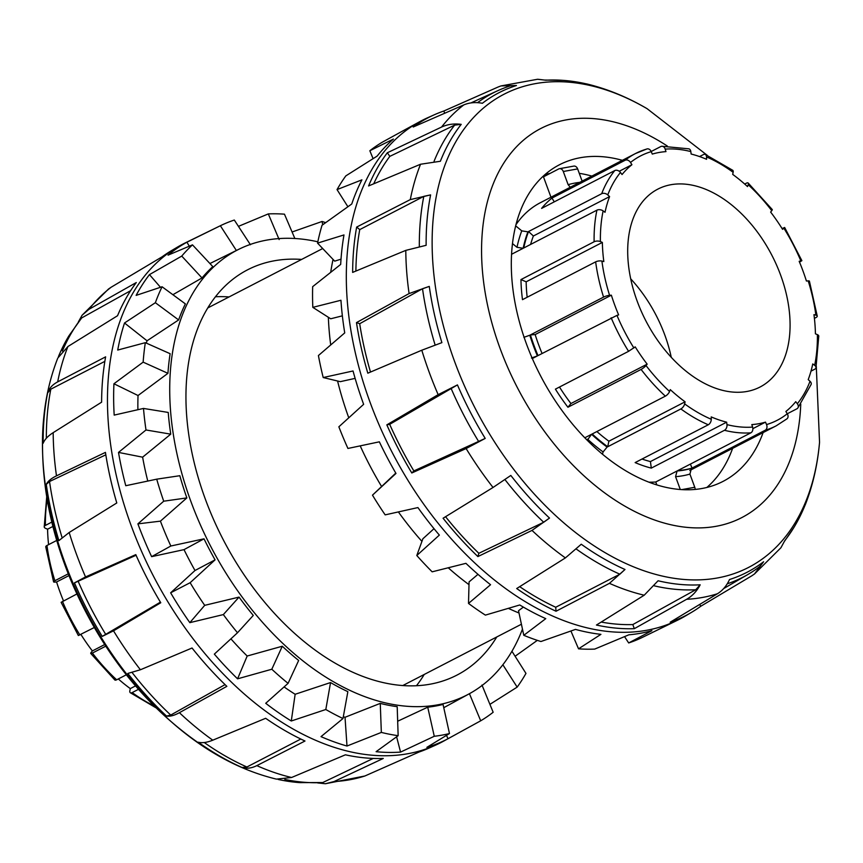 <?xml version="1.0" encoding="UTF-8"?>
<svg xmlns="http://www.w3.org/2000/svg" width="863" height="863" viewBox="0 0 863 863"><rect width="100%" height="100%" fill="white"/><g stroke="black" fill="none" stroke-linecap="round" stroke-linejoin="round"><path stroke-width="1.29" d="M250.432 244.747L234.315 220.043A279.774 178.414 62.7 0 0 220.356 225.739L186.915 242.212A280.497 178.878 62.7 0 0 168.048 255.157L192.481 244.855A279.774 178.414 62.7 0 0 181.748 256.084L149.461 274.617A280.497 178.878 62.7 0 0 136.138 295.383L162.071 286.764A279.774 178.414 62.7 0 0 155.362 302.708L124.52 322.989A280.497 178.878 62.7 0 0 117.724 350.054L145.329 342.676A279.774 178.414 62.7 0 0 143.139 362.147L113.938 383.765A280.497 178.878 62.7 0 0 114.186 415.103L143.495 408.436A279.774 178.414 62.7 0 0 145.998 429.979L118.511 452.417A280.497 178.878 62.7 0 0 125.771 485.718L156.721 479.17A279.774 178.414 62.7 0 0 163.722 501.198L137.897 523.863A280.497 178.878 62.7 0 0 151.629 556.657L184.013 549.634A279.774 178.414 62.7 0 0 194.995 570.508L170.647 592.805A280.497 178.878 62.7 0 0 189.838 622.655L223.344 614.585A279.774 178.414 62.7 0 0 237.498 632.762L214.337 654.132A280.497 178.878 62.7 0 0 237.573 678.825L271.813 669.235A279.774 178.414 62.7 0 0 288.069 683.356L265.728 703.291A280.497 178.878 62.7 0 0 291.284 720.993L325.815 709.505A279.774 178.414 62.7 0 0 342.989 718.534L321.014 736.635A280.497 178.878 62.7 0 0 346.991 746.031L381.338 732.417A279.774 178.414 62.7 0 0 398.145 735.686L376.095 751.684A280.497 178.878 62.7 0 0 400.561 752.094L434.272 736.279A279.774 178.414 62.7 0 0 441.964 735.136A279.774 178.414 62.7 0 0 449.472 733.539L426.872 747.347A280.497 178.878 62.7 0 0 448.016 738.717L480.702 720.799A279.774 178.414 62.7 0 0 493.161 712.255L481.975 685.039M294.866 238.512L284.466 214.175A279.774 178.414 62.7 0 0 268.307 213.905L238.447 226.365M325.664 222.643A279.774 178.414 62.7 0 0 322.061 221.478L292.082 231.996M515.103 656.258L537.336 640.357M489.914 704.348L517.164 687.121A279.774 178.414 62.7 0 0 525.966 673.399L511.942 651.274M219.644 226.084L185.513 242.762A280.658 178.975 62.7 0 0 177.53 247.055A280.658 178.975 62.7 0 0 143.431 555.524A280.658 178.975 62.7 0 0 407.908 753.712A280.658 178.975 62.7 0 0 435.125 745.352A280.658 178.975 62.7 0 0 443.237 741.339L456.559 734.057M322.061 221.478L322.74 224.747M268.307 213.905L279.159 239.569M220.356 225.739L236.365 250.486A250.421 159.687 -117.3 0 1 237.034 250.162L239.342 249.029A250.356 159.655 62.7 0 0 199.234 522.266A250.356 159.655 62.7 0 0 437.735 704.834A250.356 159.655 62.7 0 0 469.256 693.787A250.356 159.655 62.7 0 0 522.46 629.116M186.915 242.212L189.299 246.182M209.925 263.539L236.365 250.486M181.748 256.084L202.007 277.951A250.421 159.687 -117.3 0 1 212.816 266.635L192.481 244.855M149.461 274.617L160.475 287.282M172.891 294.714L202.007 277.951M155.362 302.708L178.619 319.936A250.421 159.687 -117.3 0 1 185.372 303.884L162.071 286.764M124.52 322.989L147.034 340.788L178.619 319.936M147.034 340.788A251.155 160.162 62.7 0 0 146.322 343.118M143.139 362.147L167.94 373.323A250.421 159.687 -117.3 0 1 170.14 353.711L145.329 342.676M113.938 383.765L138.037 395.524L167.94 373.323M138.037 395.524A251.155 160.162 62.7 0 0 137.897 409.709M145.998 429.979L170.755 434.154A250.421 159.687 -117.3 0 1 168.231 412.438L143.495 408.436M118.511 452.417L142.622 457.174L170.755 434.154M142.622 457.174A251.155 160.162 62.7 0 0 147.778 481.058M163.722 501.198L186.861 497.908A250.421 159.687 -117.3 0 1 179.817 475.707L156.721 479.17M137.897 523.863L160.421 521.144L186.861 497.908M160.421 521.144A251.155 160.162 62.7 0 0 170.842 546.009L151.629 556.657M194.995 570.508L215.07 559.86A250.421 159.687 -117.3 0 1 204.013 538.825L184.013 549.634M204.013 538.825L170.842 546.009M170.647 592.805L190.14 582.708L215.07 559.86M190.14 582.708A251.155 160.162 62.7 0 0 204.704 605.341L189.838 622.655M237.498 632.762L253.28 615.416A250.421 159.687 -117.3 0 1 239.04 597.11L223.344 614.585M239.04 597.11L204.704 605.341M230.917 638.836A251.155 160.162 62.7 0 0 247.185 656.02L237.573 678.825M288.069 683.356L298.663 660.465A250.421 159.687 -117.3 0 1 282.287 646.236L271.813 669.235M282.287 646.236L247.185 656.02M136.063 555.254L74.455 582.892L85.534 576.937A277.023 176.656 -117.3 0 1 85.308 576.419A277.023 176.656 -117.3 0 1 69.18 532.493L58.9 540.616A269.957 172.158 -117.3 0 1 46.289 484.38C47.778 481.263 51.176 478.426 56.483 475.847A277.023 176.656 -117.3 0 1 53.182 432.654C47.94 435.998 44.596 439.547 43.15 443.291A269.957 172.158 -117.3 0 1 47.616 392.881C49.126 388.318 52.481 384.65 57.681 381.878A277.023 176.656 -117.3 0 1 67.94 346.516L57.799 358.048C50.173 377.476 45.394 398.372 43.452 420.734A266.354 169.849 62.7 0 0 73.355 583.906A266.354 169.849 62.7 0 0 215.901 754.316C235.61 765.88 255.782 774.143 276.419 779.116L291.586 777.498A277.023 176.656 -117.3 0 1 256.829 765.632C251.565 768.264 246.624 768.868 242.007 767.466A269.957 172.158 -117.3 0 1 198.274 742.212C202.179 743.205 207.012 742.536 212.773 740.184A277.023 176.656 -117.3 0 1 179.396 712.698C174.229 715.535 169.935 716.646 166.516 716.053A269.957 172.158 -117.3 0 1 127.821 673.431L140.421 669.764A277.023 176.656 -117.3 0 1 113.506 630.831L102.222 636.398A269.957 172.158 -117.3 0 1 74.455 582.892L74.833 582.611M58.436 356.602A269.957 172.158 -117.3 0 1 68.911 335.836L81.672 317.929A272.438 173.733 62.7 0 0 62.384 350.993M78.393 321.877L82.082 315.243L88.943 309.342A277.023 176.656 -117.3 0 1 111.198 287.196L108.511 289.019L82.082 315.243M325.383 783.744L364.866 775.999A277.023 176.656 -117.3 0 1 349.785 779.753A277.023 176.656 -117.3 0 1 334.013 781.565L325.383 783.744L317.703 782.935M284.801 779.429A272.438 173.733 62.7 0 0 322.784 782.536L299.882 782.633A269.957 172.158 -117.3 0 1 278.134 779.451M111.198 287.196L162.168 256.786A280.27 178.727 -117.3 0 1 171.629 250.55L177.53 247.055M130.626 290.68L81.672 317.929M67.94 346.516L117.541 315.729A280.27 178.727 -117.3 0 1 136.3 282.535L88.943 309.342M104.844 361.37L50.831 389.17L47.616 392.881M53.182 432.654L101.607 402.18A280.27 178.727 -117.3 0 1 105.62 356.84L57.681 381.878M50.831 389.17A272.438 173.733 62.7 0 0 46.343 438.264M105.815 454.823L49.536 481.522L46.289 484.38M69.18 532.493L116.785 502.967A280.27 178.727 -117.3 0 1 105.437 452.385L56.483 475.847M49.536 481.522A272.438 173.733 62.7 0 0 62.05 537.498M113.506 630.831L160.766 602.752A280.27 178.727 -117.3 0 1 135.793 554.629L85.534 576.937M102.222 636.398L160.399 602.147M78.015 580.95A272.438 173.733 62.7 0 0 105.869 634.629M179.396 712.698L226.85 686.344A280.27 178.727 -117.3 0 1 192.05 648.005L140.421 669.764M166.516 716.053L170.734 715.06L225.06 684.618M132.212 672.676A272.438 173.733 62.7 0 0 170.734 715.06M256.829 765.632L304.995 741.015A280.27 178.727 -117.3 0 1 265.653 718.296L212.773 740.184M242.007 767.466L246.904 767.002L300.809 739.041M204.251 742.525A272.438 173.733 62.7 0 0 246.904 767.002M435.125 745.352L428.857 748.156A280.27 178.727 -117.3 0 1 419.148 751.986L364.866 775.999M334.013 781.565L383.28 758.448A280.27 178.727 -117.3 0 1 345.405 754.812L291.586 777.498M322.784 782.536L373.215 758.437M301.619 259.429A228.091 145.448 62.7 0 0 247.508 269.849A228.091 145.448 62.7 0 0 205.275 498.976A228.091 145.448 62.7 0 0 456.991 675.082A228.091 145.448 62.7 0 0 496.775 636.959M416.495 685.686A228.091 145.448 62.7 0 0 424.229 674.467M229.073 296.937A228.091 145.448 62.7 0 0 215.437 296.753M343.301 716.765A251.155 160.162 62.7 0 0 345.027 717.282L346.991 746.031M284.078 686.926A251.155 160.162 62.7 0 0 295.146 694.273L291.284 720.993M446.495 735.373L448.016 738.717M396.613 736.819L400.561 752.094M449.472 733.539L443.043 704.424A250.421 159.687 -117.3 0 1 435.481 706.063A250.421 159.687 -117.3 0 1 427.724 707.185L397.67 721.231M469.418 693.658L480.702 720.799M469.256 693.787L443.765 707.692M502.859 664.758L517.164 687.121M317.821 241.791A250.356 159.655 62.7 0 0 239.342 249.029M342.989 718.534L347.854 691.662A250.421 159.687 -117.3 0 1 330.551 682.557L295.146 694.273M398.145 735.686L397.196 706.678A250.421 159.687 -117.3 0 1 380.259 703.388L345.027 717.282M427.724 707.185L434.272 736.279M380.259 703.388L381.338 732.417M330.551 682.557L325.815 709.505M444.682 113.258L443.852 111.014L498.134 87.001L500.982 85.922L516.462 85.502A269.957 172.158 62.7 0 0 482.385 103.28C475.567 102.007 469.375 102.546 463.809 104.908A277.023 176.656 62.7 0 0 441.565 127.055C447.519 124.304 454.067 123.398 461.22 124.358A269.957 172.158 62.7 0 0 440.367 161.262L420.551 164.24A277.023 176.656 62.7 0 0 410.292 199.601L430.605 194.898A269.957 172.158 62.7 0 0 426.139 245.308L405.793 250.378A277.023 176.656 62.7 0 0 409.094 293.56L429.278 286.397A269.957 172.158 62.7 0 0 441.888 342.633L421.802 350.216A277.023 176.656 62.7 0 0 421.964 350.745A277.023 176.656 62.7 0 0 438.156 394.65L457.444 384.909A269.957 172.158 62.7 0 0 485.211 438.415L466.117 448.555A277.023 176.656 62.7 0 0 493.032 487.476L510.82 475.448A269.957 172.158 62.7 0 0 549.504 518.07L532.007 530.411A277.023 176.656 62.7 0 0 565.394 557.908L581.263 544.229A269.957 172.158 62.7 0 0 624.995 569.483L609.44 583.345A277.023 176.656 62.7 0 0 644.208 595.211L658.07 580.767A269.957 172.158 62.7 0 0 700.173 584.812C696.829 591.198 692.32 596.02 686.624 599.289A277.023 176.656 62.7 0 0 717.477 593.722L670.184 622.212A280.27 178.727 62.7 0 0 691.371 612.45L685.47 615.945A280.658 178.975 -117.3 0 1 677.487 620.238L642.644 637.261A279.774 178.414 -117.3 0 1 628.685 642.957L651.91 630.648A280.497 178.878 -117.3 0 1 628.89 634.801L594.693 649.095A279.774 178.414 -117.3 0 1 578.534 648.825L600.918 634.348A280.497 178.878 -117.3 0 1 575.47 629.397L540.939 641.522A279.774 178.414 -117.3 0 1 523.787 635.308L545.772 618.642A280.497 178.878 -117.3 0 1 519.763 604.974L485.384 615.114A279.774 178.414 -117.3 0 1 468.512 603.42L490.551 584.726A280.497 178.878 -117.3 0 1 465.923 563.334L432.147 571.824A279.774 178.414 -117.3 0 1 416.797 555.513L439.353 535.092A280.497 178.878 -117.3 0 1 417.929 507.573L385.168 514.866A279.774 178.414 -117.3 0 1 372.482 495.157L395.977 473.442A280.497 178.878 -117.3 0 1 379.353 441.824L347.929 448.458A279.774 178.414 -117.3 0 1 338.857 426.807L363.636 404.326A280.497 178.878 -117.3 0 1 353.043 370.971L323.204 377.541A279.774 178.414 -117.3 0 1 318.415 355.545L344.736 332.891A280.497 178.878 -117.3 0 1 340.95 300.259L312.816 307.357A279.774 178.414 -117.3 0 1 312.665 286.656L340.68 264.423A280.497 178.878 -117.3 0 1 343.981 234.941L317.552 243.118A279.774 178.414 -117.3 0 1 322.039 225.254L351.759 203.992A280.497 178.878 -117.3 0 1 361.91 179.849L337.034 189.601A279.774 178.414 -117.3 0 1 345.836 175.879L377.153 156.095A280.497 178.878 -117.3 0 1 393.399 139.083L369.839 150.745A279.774 178.414 -117.3 0 1 382.298 142.201L406.441 128.932M677.487 620.238A280.658 178.975 -117.3 0 1 391.931 451.953A280.658 178.975 -117.3 0 1 419.763 121.661A280.658 178.975 -117.3 0 1 427.875 117.648L434.143 114.844A280.27 178.727 62.7 0 0 413.204 127.012L463.809 104.908M628.685 642.957L624.553 636.635M578.534 648.825L570.918 631.004M523.787 635.308L518.523 610.745L523.356 607.088M468.512 603.42L469.073 581.889L477.983 574.337M416.797 555.513L422.881 538.771L434.013 528.685M372.482 495.157L395.783 473.097M355.125 378.382L340.27 381.662L323.204 377.541M342.363 315.836L330.712 318.781L312.816 307.357M341.014 259.17L334.682 261.144L317.552 243.118M717.477 593.722C722.622 590.551 726.635 585.815 729.526 579.515A269.957 172.158 62.7 0 0 763.604 561.737L754.489 573.981L751.802 575.804L700.832 606.214L699.634 604.478M754.489 573.981L780.918 547.757L784.769 540.659A269.957 172.158 62.7 0 0 794.089 527.164A269.957 172.158 62.7 0 0 805.632 503.755L804.564 506.398M584.866 83.549L587.93 84.25A269.957 172.158 62.7 0 0 563.118 80.367A269.957 172.158 62.7 0 0 545.815 80.205L537.617 79.256L500.982 85.922M727.229 583.82A272.438 173.733 -117.3 0 0 747.93 574.467A272.438 173.733 -117.3 0 0 759.796 566.495L763.604 561.737M644.208 595.211L596.441 625.039A280.27 178.727 62.7 0 0 634.316 628.674L632.806 624.564L695.761 589.731L700.173 584.812M634.316 628.674L686.624 599.289M695.761 589.731A272.438 173.733 -117.3 0 1 654.413 585.88M565.394 557.908L516.7 588.534A280.27 178.727 62.7 0 0 556.031 611.241L555.729 607.25L619.871 574.197L624.995 569.483M556.031 611.241L609.44 583.345M619.871 574.197A272.438 173.733 -117.3 0 1 576.43 549.159M493.032 487.476L443.086 518.231A280.27 178.727 62.7 0 0 477.897 556.57L478.846 553.302L543.701 522.255L549.504 518.07M477.897 556.57L532.007 530.411M543.701 522.255A272.438 173.733 -117.3 0 1 504.974 479.612M438.156 394.65L386.829 424.855A280.27 178.727 62.7 0 0 411.802 472.978L413.862 470.928L485.211 438.415M411.802 472.978L466.117 448.555M457.444 384.909L389.688 424.337L386.829 424.855M478.846 441.824A272.438 173.733 -117.3 0 1 450.982 388.145M409.094 293.56L356.484 322.611A280.27 178.727 62.7 0 0 367.821 373.194L421.802 350.216M429.278 286.397L422.514 288.727L359.698 323.711L356.484 322.611M435.125 345.006A272.438 173.733 -117.3 0 1 422.514 288.727M410.292 199.601L356.656 227.066A280.27 178.727 62.7 0 0 352.643 272.406L405.793 250.378M430.605 194.898L423.798 196.365L359.742 229.612L356.656 227.066M419.321 246.408A272.438 173.733 -117.3 0 1 423.798 196.365M441.565 127.055L387.336 152.762A280.27 178.727 62.7 0 0 368.577 185.955L420.551 164.24M461.22 124.358L454.65 125.124L389.828 156.365L387.336 152.762M434.067 161.295A272.438 173.733 -117.3 0 1 454.65 125.124M691.371 612.45A280.27 178.727 62.7 0 0 700.832 606.214M443.852 111.014A280.27 178.727 62.7 0 0 434.143 114.844M763.108 432.59A178.188 113.636 -117.3 0 1 723.054 481.381A178.188 113.636 -117.3 0 1 571.047 422.298A178.188 113.636 -117.3 0 1 526.408 343.798A178.188 113.636 -117.3 0 1 559.397 164.79A178.188 113.636 -117.3 0 1 622.363 160.324M601.209 622.061A275.858 175.912 62.7 0 0 632.806 624.564M519.677 586.657A275.858 175.912 62.7 0 0 555.729 607.25M445.567 516.71A275.858 175.912 62.7 0 0 478.846 553.302M389.688 424.337A275.858 175.912 62.7 0 0 413.862 470.928M359.698 323.711A275.858 175.912 62.7 0 0 370.497 372.05M359.742 229.612A275.858 175.912 62.7 0 0 355.88 271.058M389.828 156.365A275.858 175.912 62.7 0 0 373.711 183.808M477.519 102.675A272.438 173.733 -117.3 0 1 497.832 90.669A272.438 173.733 -117.3 0 1 510.367 85.847L516.462 85.502M545.092 174.488A178.188 113.636 -117.3 0 1 550.022 173.441M579.256 173.334A178.188 113.636 -117.3 0 1 591.878 176.084M732.622 448.35A178.188 113.636 -117.3 0 1 706.873 487.444M519.008 613A250.356 159.655 -117.3 0 1 508.361 608.35M469.008 584.661A250.356 159.655 -117.3 0 1 448.253 567.789M421.931 541.381A250.356 159.655 -117.3 0 1 398.382 511.932M381.522 486.365A250.356 159.655 -117.3 0 1 360.205 445.869M348.771 417.8A250.356 159.655 -117.3 0 1 337.573 381.004M330.712 344.941A250.356 159.655 -117.3 0 1 328.361 317.282M330.702 272.309A250.356 159.655 -117.3 0 1 333.053 259.429M373.086 158.652L369.839 150.745M347.897 206.742L337.034 189.601M48.587 544.65A146.117 93.182 -117.3 0 1 47.584 529.202L45.631 528.372A4.455 2.104 -1 0 1 44.229 526.872A4.455 2.104 -1 0 1 45.426 525.405L51.845 522.083M47.584 529.202L52.913 526.441M56.742 540.432L46.969 545.492A4.455 1.683 172.5 0 0 45.75 546.883L53.592 581.867A4.455 0.906 -17.5 0 1 54.876 580.745L68.253 573.83M63.495 600.896A146.117 93.182 -117.3 0 1 56.58 581.975L54.8 582.104A4.455 0.906 -17.5 0 1 53.592 581.867M56.58 581.975L68.954 575.578M76.872 593.981L61.122 602.331L78.35 635.524L94.261 627.53M105.739 646.171L92.406 653.064A4.455 0.917 142.6 0 1 90.744 653.453A4.455 0.917 142.6 0 1 91.241 652.331L92.363 650.939A146.117 93.182 -117.3 0 1 80.906 634.434M92.363 650.939L104.693 644.564M90.744 653.453L114.822 679.968A4.455 1.704 -47.3 0 0 116.656 679.796L126.343 674.79M138.468 689.332L132.19 692.579A4.455 2.114 126.1 0 1 130.281 692.709A4.455 2.114 126.1 0 1 129.86 690.691L130.302 688.609A146.117 93.182 -117.3 0 1 118.296 678.944M130.302 688.609L135.502 685.912M699.559 156.57L703.399 154.585A4.455 2.708 113.2 0 1 705.222 154.423A4.455 2.708 113.2 0 1 706.517 156.937L706.56 159.299A146.117 93.182 62.7 0 0 691.144 154.035L690.821 151.575A4.455 2.988 -75.8 0 0 688.857 148.835L661.813 146.257A4.455 3.312 85.8 0 1 665.19 149.116L665.966 151.618A146.117 93.182 62.7 0 0 652.288 154.089L651.252 151.629A4.455 3.409 -106.5 0 0 646.937 148.943L635.47 153.549A153.247 97.724 62.7 0 0 625.114 160.27A4.455 3.409 51.4 0 1 630.508 162.46L631.921 164.714A146.117 93.182 62.7 0 0 622.05 174.542L620.465 172.46A4.455 3.301 -140.9 0 0 614.769 170.572L541.608 208.393A153.247 97.724 -117.3 0 1 551.953 198.091L625.114 160.27M744.704 184.056L746.344 183.204A4.455 1.704 132.7 0 1 748.178 183.032A4.455 1.704 132.7 0 1 748.21 184.725L747.509 186.581A146.117 93.182 62.7 0 0 732.698 174.391L733.14 172.309A4.455 2.114 -53.9 0 0 732.719 170.291L705.222 154.423M782.094 228.566L784.65 227.476L782.568 229.331A146.117 93.182 62.7 0 0 770.637 212.061L771.759 210.669A4.455 0.917 -37.4 0 0 772.256 209.547L748.178 183.032M797.736 408.134A4.455 3.301 39.1 0 1 796.927 408.782L787.283 413.765L785.869 411.489A146.117 93.182 62.7 0 0 795.74 401.673L797.326 403.744A4.455 3.301 39.1 0 1 797.736 408.134L811.134 384.445A4.455 2.977 -159.2 0 0 810.023 381.284L808.21 379.612A146.117 93.182 62.7 0 0 812.752 363.927L814.65 365.308A4.455 2.697 11.8 0 1 815.966 367.8L818.771 336.128A4.455 2.104 179 0 0 817.369 334.628L815.416 333.798A146.117 93.182 62.7 0 0 813.96 314.639L815.88 315.124A4.455 1.683 -7.5 0 1 817.25 316.117L809.408 281.133A4.455 0.906 162.5 0 0 808.2 280.896L806.42 281.025A146.117 93.182 62.7 0 0 799.17 261.316L801.878 260.669L799.505 262.104M817.25 316.117A4.455 1.683 -7.5 0 1 816.031 317.508L814.413 318.35M815.966 367.8A4.455 2.697 11.8 0 1 814.769 369.202L810.983 371.155M786.571 419.084A4.455 3.409 -128.6 0 0 787.002 418.803A4.455 3.409 -128.6 0 0 787.272 413.755A148.792 94.887 -117.3 0 1 766.538 424.574A4.455 3.409 73.5 0 1 765.211 430.238L692.05 468.059A153.247 97.724 -117.3 0 1 677.703 470.648L750.864 432.827A4.455 3.312 -94.2 0 0 752.601 427.088L751.813 424.596A146.117 93.182 62.7 0 0 765.503 422.126L766.538 424.574M765.503 422.126L752.86 428.652M690.378 464.089L692.05 468.059M726.97 424.628A4.455 2.988 104.2 0 1 724.456 430.292L651.306 468.113A153.247 97.724 -117.3 0 1 635.136 462.59L708.286 424.769A4.455 2.708 -66.8 0 0 711.263 419.267L711.22 416.915A146.117 93.182 62.7 0 0 726.646 422.18L726.97 424.628A148.792 94.887 -117.3 0 0 752.601 427.088M726.646 422.18L650.432 461.565L651.306 468.113M642.018 459.03A146.117 93.182 62.7 0 0 650.432 461.565M684.65 403.895A4.455 2.114 126.1 0 1 680.875 408.933L607.714 446.754A153.247 97.724 -117.3 0 1 592.191 433.97L665.351 396.149A4.455 1.704 -47.3 0 0 669.569 391.478L670.281 389.623A146.117 93.182 62.7 0 0 685.082 401.813L684.65 403.895A148.792 94.887 -117.3 0 0 711.263 419.267M685.082 401.813L608.879 441.209L607.714 446.754M596.872 431.543A146.117 93.182 62.7 0 0 608.879 441.209M646.02 365.534A4.455 0.917 142.6 0 1 641.09 369.429L567.93 407.25A153.247 97.724 -117.3 0 1 555.416 389.137L628.577 351.317L635.211 346.883A146.117 93.182 62.7 0 0 647.153 364.143L646.02 365.534A148.792 94.887 -117.3 0 0 669.569 391.478M647.153 364.143L570.939 403.539L567.93 407.25M559.483 387.034A146.117 93.182 62.7 0 0 570.939 403.539M616.969 315.383L538.005 355.599A153.247 97.724 -117.3 0 1 530.4 334.92L603.561 297.109A4.455 0.906 -17.5 0 1 609.58 295.319L611.36 295.189A146.117 93.182 62.7 0 0 618.62 314.898L616.969 315.383A148.792 94.887 -117.3 0 0 633.863 347.951M611.36 295.189L535.157 334.574A146.117 93.182 62.7 0 0 542.072 353.496M530.4 334.92L535.157 334.574M601.91 261.079A4.455 1.683 172.5 0 0 595.653 261.856L522.493 299.666A153.247 97.724 -117.3 0 1 520.961 279.58L594.122 241.759A4.455 2.104 -1 0 1 600.411 241.575L602.363 242.417A146.117 93.182 62.7 0 0 603.83 261.565L601.91 261.079A148.792 94.887 -117.3 0 0 609.58 295.319M602.363 242.417L526.16 281.813A146.117 93.182 62.7 0 0 527.164 297.25M520.961 279.58L526.16 281.813M603.129 210.896A4.455 2.697 -168.2 0 0 596.916 210.162L523.755 247.983A153.247 97.724 -117.3 0 1 528.534 231.532L601.684 193.711A4.455 2.977 20.8 0 1 607.768 194.93L609.58 196.602A146.117 93.182 62.7 0 0 605.028 212.287L603.129 210.896A148.792 94.887 -117.3 0 0 600.411 241.575M609.58 196.602L533.377 235.998A146.117 93.182 62.7 0 0 530.594 244.445M528.534 231.532L533.377 235.998M631.921 164.714L619.235 171.273M551.953 198.091L554.294 201.834M646.473 149.126A153.247 97.724 62.7 0 0 635.47 153.549L540.367 202.708A153.247 97.724 62.7 0 0 515.923 224.758M512.449 243.571L516.991 247.303L523.151 248.296L511.532 254.294M531.468 358.005L537.401 355.912L532.32 358.533M584.812 437.789L591.576 434.283L587.25 440.27M648.987 482.169A153.247 97.724 62.7 0 0 655.751 481.986L677.088 470.961L675.567 476.678L680.281 489.483M651.198 151.51L660.831 146.537A4.455 3.312 85.8 0 1 661.813 146.257M695.125 489.407A4.455 3.366 -100.2 0 0 694.769 487.271L689.915 474.089L691.446 468.372A153.247 97.724 -117.3 0 1 677.088 470.961M602.46 454.175L603.097 451.942L607.11 447.066A153.247 97.724 -117.3 0 1 591.576 434.283M537.401 355.912A153.247 97.724 -117.3 0 1 529.796 335.243L523.863 337.336M523.151 248.296A153.247 97.724 -117.3 0 1 527.919 231.845L521.759 230.853L515.653 225.836M656.819 484.887L655.751 481.986M550.982 197.228L543.474 176.829L558.717 168.943A4.455 3.366 79.8 0 1 559.451 168.695A4.455 3.366 79.8 0 1 563.291 171.5L568.134 184.682L570.281 187.249M582.126 181.122L577.638 168.911A4.455 3.366 -100.2 0 0 573.798 166.106L559.451 168.695M746.927 391.468A111.37 71.025 62.7 0 0 760.033 387.034A111.37 71.025 62.7 0 0 771.986 255.491A111.37 71.025 62.7 0 0 657.746 189.17A111.37 71.025 62.7 0 0 641.144 310.993A111.37 71.025 62.7 0 0 746.927 391.468M671.252 357.282A111.37 71.025 62.7 0 0 630.691 278.814M816.279 366.246L819.548 442.266A266.354 169.849 -117.3 0 1 811.975 483.701A266.354 169.849 -117.3 0 1 636.484 568.016A266.354 169.849 -117.3 0 1 447.627 340.777A266.354 169.849 -117.3 0 1 647.099 108.684C627.39 97.12 607.218 88.857 586.581 83.884M667.336 146.052A218.986 139.644 62.7 0 0 566.441 119.849A218.986 139.644 62.7 0 0 494.316 331.295A218.986 139.644 62.7 0 0 669.71 524.477A218.986 139.644 62.7 0 0 800.756 404.143M45.426 525.405A153.247 97.724 -117.3 0 1 47.174 499.472M54.876 580.745A153.247 97.724 -117.3 0 1 46.969 545.492M79.881 634.963A153.247 97.724 -117.3 0 1 62.481 601.414M116.656 679.796A153.247 97.724 -117.3 0 1 92.406 653.064M153.808 705.751A153.247 97.724 -117.3 0 1 132.19 692.579M724.456 430.292A153.247 97.724 62.7 0 0 750.864 432.827M680.875 408.933A153.247 97.724 62.7 0 0 708.286 424.769M641.09 369.429A153.247 97.724 62.7 0 0 665.351 396.149M611.166 317.778A153.247 97.724 62.7 0 0 628.577 351.317M595.653 261.856A153.247 97.724 62.7 0 0 603.561 297.109M596.916 210.162A153.247 97.724 62.7 0 0 594.122 241.759M614.769 170.572A153.247 97.724 62.7 0 0 601.684 193.711M765.211 430.238A153.247 97.724 62.7 0 0 776.215 425.815L689.796 470.486M630.508 162.46A148.792 94.887 -117.3 0 1 651.252 151.629M607.768 194.93A148.792 94.887 -117.3 0 1 620.465 172.46M810.023 381.284A148.792 94.887 -117.3 0 1 797.326 403.744M817.369 334.628A148.792 94.887 -117.3 0 1 814.65 365.308M808.2 280.896A148.792 94.887 -117.3 0 1 815.88 315.124M783.917 228.253A148.792 94.887 -117.3 0 1 800.821 260.82M748.21 184.725A148.792 94.887 -117.3 0 1 771.759 210.669M706.517 156.937A148.792 94.887 -117.3 0 1 733.14 172.309M665.19 149.116A148.792 94.887 -117.3 0 1 690.821 151.575M675.567 476.678A157.702 100.561 62.7 0 0 689.915 474.089M694.769 487.271L681.899 489.591M587.574 439.159A157.702 100.561 62.7 0 0 603.097 451.942M521.759 230.853A157.702 100.561 62.7 0 0 516.991 247.303M579.742 182.363A157.702 100.561 62.7 0 0 568.134 184.682M563.291 171.5L577.638 168.911M322.697 248.533L207.713 307.972M521.414 624.229L402.87 685.502M43.452 420.734C39.288 474.779 49.105 529.558 72.902 585.06C105.836 659.688 153.495 716.107 215.901 754.316M406.441 128.943L419.763 121.661M819.548 442.266C817.606 464.628 812.827 485.524 805.201 504.952M647.099 108.684L707.229 155.308M563.118 80.367L545.297 80.065M747.93 574.467L723.658 588.577M497.832 90.669L470.928 102.924M794.089 527.164L784.607 541.123M130.281 692.709L155.772 707.692M46.721 496.754L44.229 526.872M787.002 418.803L776.215 425.815M784.65 227.476L801.878 260.669"/></g></svg>
